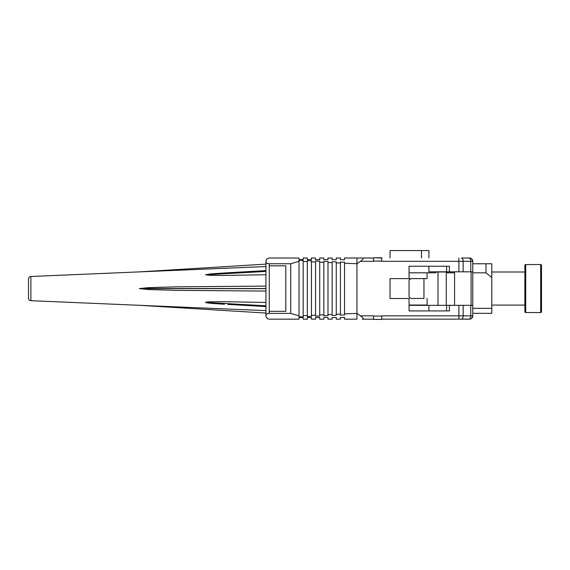 <?xml version="1.0" encoding="UTF-8"?>
<svg xmlns="http://www.w3.org/2000/svg" width="570" height="570" viewBox="0 0 570 570"><rect width="100%" height="100%" fill="white"/><g stroke="black" fill="none" stroke-linecap="round" stroke-linejoin="round"><path stroke-width="0.85" d="M454.568 305.328L446.296 305.328M454.568 305.043L454.568 272.816L446.296 272.816L446.296 305.043M446.602 272.823L446.659 271.997L436.677 271.997L446.659 271.997M438.017 305.328L438.017 271.997M423.959 298.466L410.721 298.466L409.06 296.813L409.06 280.262L410.721 278.609L423.959 278.609L423.959 298.466L410.721 298.466L409.06 296.813L409.06 280.262M427.065 298.466L427.072 305.335M423.959 278.609L427.065 278.609L427.065 272.816L435.266 272.823L436.677 271.997M491.796 277.505L491.796 263.767L486.003 263.767L486.003 272.823L491.796 277.505L491.796 308.356L472.765 308.356M472.765 272.823L486.003 272.823M409.574 279.072L410.507 278.623M427.065 272.816L409.06 272.816M471.112 305.328L471.112 271.826L472.765 271.826L470.77 271.826L470.77 261.317L463.154 261.317L463.154 271.826L458.878 271.819L458.878 261.317L463.154 261.317A3.306 1.71 -90 0 0 461.451 258.011L469.06 258.011A3.306 1.71 90 0 1 470.77 261.317L472.765 261.317L472.765 263.767L486.003 263.767M449.416 305.328L449.416 310.914L409.06 310.914L409.06 305.335L472.765 305.335L472.765 315.865A3.306 3.306 180 0 1 469.459 319.171A3.306 3.306 -0 0 0 472.765 315.837L472.765 313.336L491.796 313.336L491.796 308.356M541.5 265.385L541.5 311.719L541.5 265.385A0.827 0.827 0 0 0 540.673 264.558L525.718 264.558A0.827 0.827 0 0 0 524.885 265.385L524.885 311.719A0.827 0.827 0 0 0 525.718 312.545L525.718 264.558M525.718 312.545L540.673 312.545A0.827 0.827 0 0 0 541.5 311.719M491.796 305.1L524.885 305.1L524.885 272.004L491.796 272.004M340.397 319.15L336.257 319.171L340.397 319.15L340.397 317.49L344.536 317.49L344.536 319.15L356.941 319.15L356.941 313.393L344.536 313.928L344.536 262.214L340.397 262.043L340.397 263.048L336.257 262.87L336.257 261.865L332.125 261.687L332.125 262.692L327.985 262.514L327.985 261.509L323.853 261.331L323.853 262.335L319.713 262.157L319.713 261.153L315.581 260.974L315.581 261.979L311.441 261.801L311.441 260.796L307.301 260.618L307.301 261.63L303.169 261.452L303.169 260.44L299.029 260.269L299.029 261.274L290.757 263.753L290.757 313.393L299.029 315.88L299.029 261.274M299.029 315.88L299.029 316.892L303.169 316.713L303.169 315.702L307.301 315.524L307.301 316.535L311.441 316.357L311.441 315.353L315.581 315.174L315.581 316.179L319.713 316.001L319.713 314.996L323.853 314.818L323.853 315.823L327.985 315.645L327.985 314.64L332.125 314.462L332.125 315.466L336.257 315.288L336.257 314.284L340.397 314.106L340.397 315.11L344.536 314.932L344.536 263.226L356.941 263.753L356.941 258.011L344.536 258.011L344.536 259.663L340.397 259.663L340.397 258.011L336.257 258.011L336.257 259.663L332.125 259.663L332.125 258.011L327.985 258.011L327.985 259.663L323.853 259.663L323.853 258.011L319.713 258.011L319.713 259.663L315.581 259.663L315.581 258.011L311.441 258.011L311.441 259.663L307.301 259.663L307.301 258.011L303.169 258.011L303.169 259.663L299.029 259.663L299.029 258.011L269.247 258.011C267.245 258.217 266.14 259.322 265.941 261.317L265.941 261.751C266.126 262.955 267.23 263.625 269.247 263.753L290.757 263.753M319.713 262.157L319.713 314.996M315.581 315.174L315.581 261.979M323.853 262.335L323.853 314.818M311.441 315.353L311.441 261.801M319.713 319.171L323.853 319.171L319.713 319.171L319.713 317.49L315.581 317.49L315.581 319.15L311.441 319.15L315.581 319.171M315.581 317.519L319.713 317.519M323.853 319.15L323.853 317.49L327.985 317.519L323.853 317.49M327.985 262.514L327.985 314.64M307.301 315.524L307.301 261.63M332.125 262.692L332.125 314.462M311.441 319.15L311.441 317.49L307.301 317.49L307.301 319.15L303.169 319.15L307.301 319.171M303.169 315.702L303.169 261.452M327.985 319.171L332.125 319.171L327.985 319.171L327.985 317.49M307.301 317.519L311.441 317.519M336.257 262.87L336.257 314.284M332.125 317.49L336.257 317.519L332.125 317.49L332.125 319.15M340.397 263.048L340.397 314.106M303.169 319.15L303.169 317.49L299.029 317.49L299.029 319.15L269.247 319.15L299.029 319.171M336.257 319.15L336.257 317.49M299.029 317.519L303.169 317.519M290.757 313.393L269.247 313.393C267.252 313.514 266.147 314.184 265.941 315.402L265.941 315.837C266.14 317.832 267.237 318.936 269.247 319.15C267.245 318.965 266.14 317.861 265.941 315.865L265.941 315.837M285.791 311.327L285.791 265.827L269.247 265.827L269.247 311.327L285.791 311.327L285.791 265.827L269.247 265.827L269.247 263.753M356.941 319.171L344.536 319.171M344.536 317.49L340.397 317.49M360.454 261.317C363.161 259.322 363.781 258.224 362.328 258.011L373.493 258.011L373.493 261.317L360.454 261.317L356.941 263.753L356.941 313.393L360.454 315.837L373.493 315.837L373.493 319.421L381.765 319.421L373.493 319.392M458.878 271.819L446.567 271.826L446.567 266.24L409.06 266.24L409.06 278.644L390.037 278.644L390.037 298.502L409.06 298.502L409.06 310.914M446.567 266.24L449.416 266.24L449.416 271.819M409.06 266.24L449.416 266.24M428.918 305.335L428.918 310.914M381.765 315.958L381.765 319.392M381.765 261.188L381.765 257.783L373.493 257.783L381.765 258.032M421.472 258.011L421.472 250.572L390.037 250.572L390.037 258.011M421.472 250.572L428.918 250.579L428.918 258.011M265.941 315.402L265.941 261.751M446.567 271.826L428.918 271.826L428.918 266.24M428.918 271.826L471.112 271.826M362.328 319.143C363.824 318.972 363.204 317.868 360.454 315.837M356.941 258.011L373.493 258.011M461.451 258.011L461.444 258.011A3.306 1.71 -90 0 0 461.444 258.011L469.701 258.018C470.934 257.854 471.96 258.951 472.765 261.317L472.765 305.335M463.154 271.826L470.77 271.826M409.06 278.652L390.037 278.652M454.568 272.816L454.568 271.826M472.765 261.317A3.306 3.306 -0 0 0 469.459 258.011L469.06 258.011M471.803 318.203L472.765 315.865L470.77 315.837A3.306 1.71 90 0 1 469.06 319.15L461.444 319.143A3.306 1.71 -90 0 0 463.154 315.837L458.878 315.837L458.878 305.328M265.941 306.567L227.793 304.409M265.941 305.826L205.542 302.399C205.649 302.898 211.933 303.511 224.402 304.223M265.941 302.442L224.402 301.715C211.89 301.68 205.606 301.908 205.542 302.399L265.941 305.805M265.941 274.726L222.998 275.474L209.952 275.324L205.542 274.79L210.287 273.942L224.402 272.966L265.941 270.615M265.941 266.546L139.358 271.883L265.941 264.131L139.408 271.883M265.941 310.621L140.12 305.342M139.358 271.883L30.88 276.493A2.48 2.48 0 0 0 28.5 278.972L28.5 298.21A2.48 2.48 0 0 0 30.88 300.689L179.792 307.023M265.941 291.07L176.194 290.351L148.606 289.56L139.358 288.591L148.585 287.629L176.087 286.838L265.941 286.112M139.358 305.299L265.941 313.058L139.408 305.306M409.06 305.043L427.065 305.043M491.796 313.322L472.765 313.322L491.796 313.336M540.673 312.545L540.673 264.558M269.247 311.327L269.247 313.393M446.567 310.914L446.567 305.328M373.493 316.086L381.765 316.086M381.765 261.067L373.493 261.067M458.878 258.011L458.878 261.317L381.765 261.317M381.765 315.837L458.878 315.837L458.878 319.143L381.765 319.143M463.154 305.328L463.154 315.837L470.77 315.837L470.77 305.328M469.06 319.179L461.451 319.179A3.306 1.71 -90 0 1 461.444 319.179L469.566 319.171M461.444 319.143L458.878 319.143M265.941 271.32L205.542 274.74M265.941 288.662L139.358 288.662M265.941 288.527L139.358 288.527M265.941 271.42L205.542 274.833M30.88 276.493L30.88 300.689M373.493 319.179L362.328 319.179"/></g></svg>
